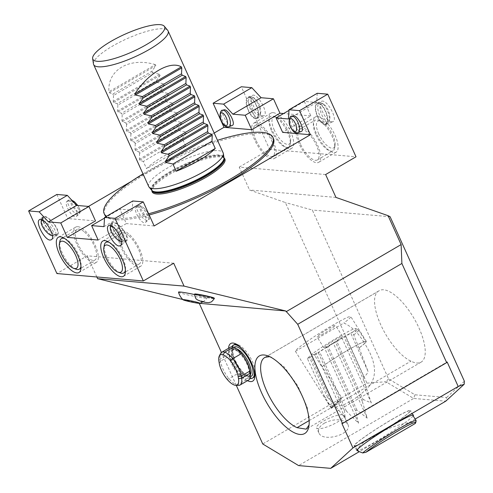 <?xml version="1.0" encoding="UTF-8"?>
<svg xmlns="http://www.w3.org/2000/svg" width="493" height="493" viewBox="0 0 493 493"><rect width="100%" height="100%" fill="white"/><g stroke="black" fill="none" stroke-linecap="round" stroke-linejoin="round"><path stroke-width="0.37" stroke-dasharray="2.46 1.85" d="M213.925 298.234A9.885 0.616 11.9 0 1 204.385 296.712A9.885 0.616 11.9 0 1 195.043 294.247M178.509 292.115A14.593 0.912 -168.1 0 0 192.578 295.991A14.593 0.912 -168.1 0 0 207.048 298.148A14.593 0.912 -168.1 0 0 194.519 294.543M197.785 303.183L182.786 299.516M358.14 451.218C356.994 449.049 359.2 445.801 364.746 441.475A32.68 2.527 -32.1 0 1 354.627 445.623A32.68 2.527 -32.1 0 1 380.96 426.106A32.68 2.527 -32.1 0 1 409.979 410.86A32.68 2.527 -32.1 0 1 382.007 431.4A32.68 2.527 -32.1 0 1 364.746 441.475C369.319 438.018 375.074 434.66 382.007 431.4C396.125 425.065 407.045 422.119 414.761 422.563L415.205 423.512M295.399 351.293L326.483 400.809L331.185 407.206L341.643 397.605L322.151 366.558A32.68 2.527 -32.1 0 1 350.498 348.606A32.68 2.527 -32.1 0 1 366.299 341.31A32.68 2.527 -32.1 0 1 364.629 343.522C358.99 333.644 352.076 326.797 343.874 322.995L295.399 351.293A32.68 2.527 -32.1 0 1 322.058 331.635A32.68 2.527 -32.1 0 1 350.769 316.586A32.68 2.527 -32.1 0 1 343.874 322.995M341.643 397.605L340.632 399.983A32.68 2.527 -32.1 0 0 331.167 408.266A32.68 2.527 -32.1 0 0 331.475 408.395L340.971 399.706L331.475 408.395L331.185 407.206M173.709 263.231L87.292 255.812L56.905 273.547M96.85 276.974L87.292 255.812M325.626 174.54L239.21 167.121L249.538 189.996L285.373 202.555L366.921 383.16L262.751 443.977M335.961 197.416L249.538 189.996M366.921 383.16L385.927 381.736L413.639 398.443L298.616 465.595M414.94 394.788L413.639 398.443L445.74 401.197L446.603 397.506L414.94 394.788L388.57 378.889L312.328 210.036L285.373 202.555M415.131 419.068L358.836 451.933M149.176 214.96A92.592 22.401 155.7 0 1 115.27 219.718A92.592 22.401 155.7 0 1 106.02 216.6M104.67 214.745A92.592 22.401 155.7 0 1 179.84 156.226A92.592 22.401 155.7 0 1 273.449 138.533M317.245 93.282L316.654 102.489L304.31 101.429L310.836 115.88L282.625 132.352M310.836 115.88L283.567 113.538M214.19 133.03L131.274 181.442M88.463 206.431L67.72 218.541L95.5 220.926M98.15 240.048L126.362 223.576L119.836 209.124L132.186 210.184L132.771 200.978M154.143 225.96L126.362 223.576M379.179 290.747A40.851 15.739 -120.3 0 0 378.642 291.024A40.851 15.739 -120.3 0 0 381.034 325.405A40.851 15.739 -120.3 0 0 410.965 361.147A41.394 15.955 -120.3 0 0 421.096 362.139A41.394 15.955 -120.3 0 0 414.003 318.342A41.394 15.955 -120.3 0 0 379.357 290.642A41.394 15.955 -120.3 0 0 379.179 290.747L265.554 357.08M390.105 216.717L312.328 210.036M464.369 381.188L446.603 397.506M247.504 380.682A21.784 8.393 59.7 0 1 228.579 348.261M236.264 385.316L221.425 352.458M148.633 213.759A92.592 22.401 155.7 0 1 114.727 218.516A92.592 22.401 155.7 0 1 106.599 216.261M143.013 173.924A92.592 22.401 155.7 0 1 217.475 140.302M224.149 158.068A39.915 9.657 -24.3 0 0 223.945 157.914A39.915 9.657 -24.3 0 0 184.542 166.634A39.915 9.657 -24.3 0 0 151.943 190.421A39.915 9.657 -24.3 0 0 151.924 190.68M413.14 415.895A33.364 2.576 -32.1 0 1 386.561 435.023A33.364 2.576 -32.1 0 1 357.789 450.657M56.849 194.458L67.72 218.541M239.21 167.121L269.591 149.379L241.317 86.762M324.376 423.185C332.153 419.284 339.122 418.767 345.279 421.62L347.861 424.337C353.043 434.056 322.607 442.967 318.829 432.836C317.628 429.471 319.476 426.248 324.376 423.185M388.57 378.889L385.927 381.736M341.871 423.407L447.126 361.961M309.142 420.591L410.965 361.147M327.605 397.494L309.586 357.585L310.88 356.827L330.6 400.501L327.605 397.494C326.964 398.289 325.972 398.042 324.628 396.76L329.607 404.691L335.813 406.941C345.125 405.437 355.416 399.429 366.693 388.909C379.967 376.301 374.279 358.312 364.629 343.522A32.68 2.527 147.9 0 1 359.138 347.916L358.935 347.99A32.137 2.483 147.9 0 0 365.837 341.6A32.137 2.483 147.9 0 0 349.975 348.964A32.137 2.483 147.9 0 0 321.861 366.829L314.639 355.33L312.272 353.875A30.566 2.36 -32.1 0 1 339.166 336.559A30.566 2.36 -32.1 0 1 355.761 328.566A30.566 2.36 -32.1 0 1 352.051 332.596L353.746 334.957L358.935 347.99M308.871 426.334L309.308 423.789L307.225 407.218L297.834 385.896L284.282 367.008L271.316 357.111L269.708 356.655M342.179 414.749A14.981 3.624 -24.3 0 0 326.015 419.734A14.981 3.624 -24.3 0 0 316.592 427.881A14.981 3.624 -24.3 0 0 331.734 425.021A14.981 3.624 -24.3 0 0 343.892 415.556A14.981 3.624 -24.3 0 0 342.179 414.749M391.96 419.37A33.364 2.576 -32.1 0 1 410.552 410.496A33.364 2.576 -32.1 0 1 383.671 430.426A33.364 2.576 -32.1 0 1 354.048 445.986A33.364 2.576 -32.1 0 1 391.96 419.37M323.094 333.971A10.895 0.844 -32.1 0 1 317.024 336.867A10.895 0.844 -32.1 0 1 325.799 330.359A10.895 0.844 -32.1 0 1 335.474 325.275A10.895 0.844 -32.1 0 1 323.094 333.971M362.38 401.635L367.199 418.163L333.36 343.227L335.628 342.382L362.38 401.635L363.008 399.392L336.922 341.624L342.043 338.155L345.605 336.553L363.624 376.467C365.769 375.635 367.242 373.953 368.031 371.42L350.726 333.089L345.605 336.553M344.348 410.281L345.26 418.163L316.001 353.358L318.262 352.513L344.348 410.281L346.314 411.014L358.516 423.234L355.552 410.798L356.846 410.04L367.199 418.163M330.6 400.501L345.26 418.163M363.008 399.392L371.303 402.96L364.031 380.99L363.624 376.467M234.28 344.595A19.061 7.346 -120.3 0 0 234.341 358.146A19.061 7.346 -120.3 0 0 246.161 375.284A19.061 7.346 -120.3 0 0 251.504 377.915A19.061 7.346 -120.3 0 0 253.501 377.521M254.881 375.851A19.061 7.346 -120.3 0 0 255.275 374.47A19.061 7.346 -120.3 0 0 250.234 357.351A19.061 7.346 -120.3 0 0 237.805 344.552A19.061 7.346 -120.3 0 0 236.406 344.206M155.363 64.638C129.56 56.818 107.258 69.84 108.916 91.76L109.378 92.783L112.848 94.052L151.912 71.245L155.825 65.661L155.363 64.638L108.916 91.76M151.912 71.245L152.565 72.687L113.501 95.488L112.848 94.052M113.501 95.488L113.267 101.392L113.723 102.415L117.198 103.684L156.263 80.877L160.176 75.293L159.714 74.27L152.565 72.687M156.263 80.877L156.916 82.319L117.845 105.126L117.198 103.684M117.845 105.126L117.611 111.024L118.073 112.047L121.549 113.322L160.613 90.515L164.526 84.932L164.064 83.909L156.916 82.319M160.613 90.515L161.26 91.951L122.196 114.758L121.549 113.322M122.196 114.758L121.962 120.656L122.424 121.679L125.9 122.954L164.964 100.147L168.877 94.564L168.415 93.541L161.26 91.951M125.9 122.954L126.547 124.39L165.611 101.583L164.964 100.147M126.547 124.39L126.313 130.294L126.775 131.311L130.251 132.586L169.315 109.779L173.222 104.196L172.766 103.173L165.611 101.583M130.251 132.586L130.898 134.022L169.962 111.221L169.315 109.779M130.898 134.022L130.663 139.926L131.126 140.949L134.595 142.218L173.659 119.411L177.572 113.828L177.11 112.805L169.962 111.221M134.595 142.218L135.248 143.66L174.312 120.853L173.659 119.411M135.248 143.66L135.014 149.558L135.476 150.581L138.946 151.85L178.01 129.049L181.923 123.46L181.461 122.443L174.312 120.853M138.946 151.85L139.599 153.292L178.663 130.485L178.01 129.049M185.621 145.903A40.851 9.885 -24.3 0 0 146.557 168.711L185.621 145.903L182.361 138.681L143.297 161.488L146.557 168.711M139.599 153.292L139.359 159.19L139.821 160.213L143.297 161.488M182.361 138.681L186.274 133.098L185.812 132.075L178.663 130.485M93.467 63.967A40.851 9.885 155.7 0 1 120.551 41.776A40.851 9.885 155.7 0 1 163.436 28.785A40.851 9.885 155.7 0 1 167.762 30.418M148.676 186.465A40.851 9.885 155.7 0 1 174.374 164.243A40.851 9.885 155.7 0 1 218.461 150.648A40.851 9.885 155.7 0 1 223.138 152.842M350.726 333.089L352.051 332.596M359.138 347.916L368.031 371.42M364.031 380.99L344.311 337.311M324.628 396.76L307.318 358.429L312.272 353.875M309.586 357.585L307.318 358.429M329.959 344.897A10.895 0.844 147.9 0 0 342.339 336.208A10.895 0.844 147.9 0 0 332.664 341.285A10.895 0.844 147.9 0 0 323.889 347.793A10.895 0.844 147.9 0 0 329.959 344.897M335.628 342.382L336.922 341.624M333.36 343.227L328.246 346.69L356.846 410.04M355.552 410.798L326.945 347.448L328.246 346.69M326.945 347.448L324.684 348.292L318.262 352.513M316.001 353.358L310.88 356.827M353.746 334.957A32.137 2.483 147.9 0 0 358.614 330.107A32.137 2.483 147.9 0 0 358.528 330.027A32.137 2.483 147.9 0 0 342.197 337.785A32.137 2.483 147.9 0 0 314.639 355.33M371.303 402.96L342.043 338.155M358.516 423.234L324.684 348.292M346.314 411.014L319.563 351.762M416.141 420.856A32.68 2.527 -32.1 0 1 414.761 422.563M301.365 131.384C297.464 133.4 288.423 117.032 292.737 115.769M318.404 103.555A10.895 4.523 68.2 0 1 326.095 113.174A10.895 4.523 68.2 0 1 325.546 123.916A10.895 4.523 68.2 0 1 317.301 115.479A10.895 4.523 68.2 0 1 317.461 103.684A10.895 4.523 68.2 0 1 318.404 103.555M324.795 124.686A11.573 4.807 -111.8 0 0 325.799 124.55A11.573 4.807 -111.8 0 0 325.965 112.016A11.573 4.807 -111.8 0 0 317.209 103.055A11.573 4.807 -111.8 0 0 316.623 114.475A11.573 4.807 -111.8 0 0 324.795 124.686M318.743 133.923A15.523 5.984 59.7 0 1 320.826 121.087A15.523 5.984 59.7 0 1 330.945 131.514A15.523 5.984 59.7 0 1 335.049 145.447A15.523 5.984 59.7 0 1 328.418 146.704A15.523 5.984 59.7 0 1 318.743 133.923M316.019 134.854A17.705 6.822 -120.3 0 0 332.972 150.827A17.705 6.822 -120.3 0 0 334.618 147.992A17.705 6.822 -120.3 0 0 329.934 132.099A17.705 6.822 -120.3 0 0 318.398 120.212A17.705 6.822 -120.3 0 0 315.119 120.255A17.705 6.822 -120.3 0 0 316.019 134.854M300.397 143.974A17.705 6.822 59.7 0 1 299.498 129.376A17.705 6.822 59.7 0 1 314.312 141.226A17.705 6.822 59.7 0 1 317.344 159.948A17.705 6.822 59.7 0 1 300.397 143.974M274.299 130.109A15.523 5.984 59.7 0 1 276.382 117.272A15.523 5.984 59.7 0 1 286.501 127.693A15.523 5.984 59.7 0 1 290.605 141.633A15.523 5.984 59.7 0 1 283.968 142.89A15.523 5.984 59.7 0 1 274.299 130.109M271.575 131.033A17.705 6.822 -120.3 0 0 288.528 147.013A17.705 6.822 -120.3 0 0 290.167 144.178A17.705 6.822 -120.3 0 0 285.49 128.285A17.705 6.822 -120.3 0 0 273.954 116.397A17.705 6.822 -120.3 0 0 270.675 116.434A17.705 6.822 -120.3 0 0 271.575 131.033M255.947 140.16A17.705 6.822 59.7 0 1 255.047 125.561A17.705 6.822 59.7 0 1 269.868 137.405A17.705 6.822 59.7 0 1 272.9 156.133A17.705 6.822 59.7 0 1 255.947 140.16M249.267 97.62A10.895 4.523 -111.8 0 0 248.324 97.75A10.895 4.523 -111.8 0 0 248.164 109.545A10.895 4.523 -111.8 0 0 256.409 117.981A10.895 4.523 -111.8 0 0 256.958 107.234A10.895 4.523 -111.8 0 0 249.267 97.62M255.657 118.751A11.573 4.807 68.2 0 1 247.486 108.534A11.573 4.807 68.2 0 1 248.071 97.121A11.573 4.807 68.2 0 1 256.828 106.081A11.573 4.807 68.2 0 1 256.662 118.616A11.573 4.807 68.2 0 1 255.657 118.751M317.628 116.465A20.423 7.87 -120.3 0 0 315.483 116.89A20.423 7.87 -120.3 0 0 318.983 138.496A20.423 7.87 -120.3 0 0 336.078 152.164A20.423 7.87 -120.3 0 0 333.878 132.925A20.423 7.87 -120.3 0 0 317.628 116.465M262.781 115.904C256.952 115.923 247.338 96.757 252.478 95.359C257.574 92.715 269.4 114.123 263.755 115.775L262.781 115.904M273.184 112.65A20.423 7.87 59.7 0 1 289.434 129.111A20.423 7.87 59.7 0 1 291.634 148.35A20.423 7.87 59.7 0 1 274.539 134.681A20.423 7.87 59.7 0 1 271.039 113.07A20.423 7.87 59.7 0 1 273.184 112.65M331.918 121.839C326.083 121.857 316.469 102.698 321.615 101.293C326.711 98.655 338.537 120.058 332.892 121.716L331.918 121.839M269.591 149.379L356.014 156.799M223.6 109.828C219.286 111.098 228.333 127.465 232.228 125.444M300.262 126.602A20.423 7.87 -120.3 0 0 298.123 127.021A20.423 7.87 -120.3 0 0 301.624 148.633A20.423 7.87 -120.3 0 0 318.718 162.302A20.423 7.87 -120.3 0 0 316.518 143.062A20.423 7.87 -120.3 0 0 300.262 126.602M255.818 122.782A20.423 7.87 59.7 0 1 272.074 139.248A20.423 7.87 59.7 0 1 274.274 158.487A20.423 7.87 59.7 0 1 257.18 144.813A20.423 7.87 59.7 0 1 253.679 123.207A20.423 7.87 59.7 0 1 255.818 122.782M316.654 102.489L288.442 118.961M304.31 101.429L288.99 110.377M260.014 106.845A9.262 3.845 68.2 0 1 260.501 113.489A9.262 3.845 68.2 0 1 252.243 107.912A9.262 3.845 68.2 0 1 254.388 98.187A9.262 3.845 68.2 0 1 260.014 106.845M259.373 107.462A10.895 4.523 -111.8 0 0 252.755 97.275A10.895 4.523 -111.8 0 0 251.338 96.794A10.895 4.523 -111.8 0 0 250.395 96.924A10.895 4.523 -111.8 0 0 250.234 108.719A10.895 4.523 -111.8 0 0 258.48 117.155A10.895 4.523 -111.8 0 0 259.953 115.27A10.895 4.523 -111.8 0 0 259.373 107.462M329.33 120.144A9.262 3.845 68.2 0 1 321.122 113.174A9.262 3.845 68.2 0 1 323.525 104.122A9.262 3.845 68.2 0 1 328.523 110.999A9.262 3.845 68.2 0 1 329.638 119.423A9.262 3.845 68.2 0 1 329.33 120.144M328.726 122.061A10.895 4.523 -111.8 0 0 329.09 121.21A10.895 4.523 -111.8 0 0 327.771 111.295A10.895 4.523 -111.8 0 0 321.892 103.21A10.895 4.523 -111.8 0 0 320.475 102.729A10.895 4.523 -111.8 0 0 319.532 102.858A10.895 4.523 -111.8 0 0 319.372 114.653A10.895 4.523 -111.8 0 0 327.617 123.09A10.895 4.523 -111.8 0 0 328.726 122.061M68.089 200.959L67.011 201.249C63.326 203.634 73.063 219.601 76.304 216.476C79.49 214.529 72.292 200.928 68.089 200.959M55.943 234.594A10.895 3.79 -128.5 0 0 57.206 234.286A10.895 3.79 -128.5 0 0 53.392 223.397A10.895 3.79 -128.5 0 0 43.643 217.234A10.895 3.79 -128.5 0 0 46.422 226.737A10.895 3.79 -128.5 0 0 55.943 234.594M56.288 235.149A11.573 4.024 51.5 0 1 46.169 226.798A11.573 4.024 51.5 0 1 43.218 216.704A11.573 4.024 51.5 0 1 53.577 223.249A11.573 4.024 51.5 0 1 57.632 234.816A11.573 4.024 51.5 0 1 56.288 235.149M109.156 242.34A17.705 6.822 59.7 0 1 112.724 244.466A17.705 6.822 59.7 0 1 125.395 270.164M120.483 273.005A17.705 6.822 59.7 0 1 108.941 261.117A17.705 6.822 59.7 0 1 104.263 245.224M128.346 235.346A17.705 6.822 -120.3 0 0 121.531 233.269A17.705 6.822 -120.3 0 0 124.569 251.997A17.705 6.822 -120.3 0 0 139.383 263.847A17.705 6.822 -120.3 0 0 139.328 251.257A17.705 6.822 -120.3 0 0 128.346 235.346M137.227 206.894L136.148 207.183C132.463 209.568 142.2 225.535 145.441 222.417C148.627 220.463 141.429 206.863 137.227 206.894M125.074 240.529A10.895 3.79 -128.5 0 0 126.344 240.22A10.895 3.79 -128.5 0 0 122.529 229.337A10.895 3.79 -128.5 0 0 112.78 223.169A10.895 3.79 -128.5 0 0 115.559 232.678A10.895 3.79 -128.5 0 0 125.074 240.529M125.419 241.083A11.573 4.024 -128.5 0 0 126.769 240.75A11.573 4.024 -128.5 0 0 122.714 229.19A11.573 4.024 -128.5 0 0 112.355 222.639A11.573 4.024 -128.5 0 0 115.307 232.739A11.573 4.024 -128.5 0 0 125.419 241.083M64.712 238.526A17.705 6.822 59.7 0 1 68.28 240.652A17.705 6.822 59.7 0 1 80.951 266.349M76.033 269.19A17.705 6.822 59.7 0 1 64.497 257.303A17.705 6.822 59.7 0 1 59.819 241.41M83.902 231.531A17.705 6.822 -120.3 0 0 77.087 229.455A17.705 6.822 -120.3 0 0 80.119 248.182A17.705 6.822 -120.3 0 0 94.939 260.027A17.705 6.822 -120.3 0 0 94.884 247.443A17.705 6.822 -120.3 0 0 83.902 231.531M77.857 226.681A20.423 7.87 59.7 0 1 94.114 243.141A20.423 7.87 59.7 0 1 96.308 262.381A20.423 7.87 59.7 0 1 79.213 248.712A20.423 7.87 59.7 0 1 75.712 227.1A20.423 7.87 59.7 0 1 77.857 226.681M122.301 230.496A20.423 7.87 -120.3 0 0 120.163 230.921A20.423 7.87 -120.3 0 0 123.663 252.527A20.423 7.87 -120.3 0 0 140.758 266.195A20.423 7.87 -120.3 0 0 138.558 246.956A20.423 7.87 -120.3 0 0 122.301 230.496M104.522 218.072L119.836 209.124M103.974 226.657L132.186 210.184M121.5 241.595A9.262 3.223 -128.5 0 0 121.21 235.186A9.262 3.223 -128.5 0 0 113.113 226.916M110.463 225.437A10.895 3.79 51.5 0 1 110.518 225.264A10.895 3.79 51.5 0 1 110.98 224.605A10.895 3.79 51.5 0 1 120.73 230.767A10.895 3.79 51.5 0 1 124.544 241.65A10.895 3.79 51.5 0 1 123.281 241.958A10.895 3.79 51.5 0 1 122.96 241.915A10.895 3.79 51.5 0 1 114.795 235.488A10.895 3.79 51.5 0 1 110.364 226.09M52.363 235.66A9.262 3.223 -128.5 0 0 52.073 229.251A9.262 3.223 -128.5 0 0 43.976 220.981M41.326 219.496A10.895 3.79 51.5 0 1 41.381 219.33A10.895 3.79 51.5 0 1 41.843 218.664A10.895 3.79 51.5 0 1 51.592 224.833A10.895 3.79 51.5 0 1 55.413 235.716A10.895 3.79 51.5 0 1 54.144 236.024A10.895 3.79 51.5 0 1 53.823 235.981A10.895 3.79 51.5 0 1 45.664 229.553A10.895 3.79 51.5 0 1 41.227 220.149M249.976 378.488A19.061 7.346 59.7 0 1 245.076 375.919A19.061 7.346 59.7 0 1 231.839 346.832M242.297 349.019A19.061 7.346 59.7 0 1 253.587 368.363M238.365 385.415A17.649 6.803 59.7 0 1 237.016 385.156A19.024 7.333 59.7 0 1 228.955 378.673A17.649 6.803 59.7 0 1 220.47 361.215L220.137 359.12A17.649 6.803 59.7 0 1 220.537 353.555M226.953 379.123L228.955 378.673L237.632 373.608A19.024 7.333 -120.3 0 0 245.699 380.085L237.016 385.156L234.335 385.058M245.699 380.085A17.649 6.803 -120.3 0 0 248.731 379.967M237.632 373.608A17.649 6.803 59.7 0 1 229.153 356.149L220.47 361.215L219.231 363.23M230.373 347.214A17.649 6.803 59.7 0 0 228.82 354.054L229.153 356.149M109.378 92.783L155.825 65.661M159.714 74.27L113.267 101.392M113.723 102.415L160.176 75.293M164.064 83.909L117.611 111.024M118.073 112.047L164.526 84.932M168.415 93.541L121.962 120.656M122.424 121.679L168.877 94.564M172.766 103.173L126.313 130.294M126.775 131.311L173.222 104.196M177.11 112.805L130.663 139.926M131.126 140.949L177.572 113.828M181.461 122.443L135.014 149.558M135.476 150.581L181.923 123.46M139.821 160.213L186.274 133.098M185.812 132.075L139.359 159.19M151.782 190.341A39.699 9.601 155.7 0 1 175.261 168.791A39.699 9.601 155.7 0 1 219.262 154.987A39.699 9.601 155.7 0 1 223.988 157.742L223.964 157.649A39.625 9.589 -24.3 0 0 219.422 155.517A39.625 9.589 -24.3 0 0 176.66 168.705A39.625 9.589 -24.3 0 0 151.733 190.261A39.625 9.589 -24.3 0 0 151.752 190.298L151.782 190.341M151.943 190.421L151.967 190.779A39.625 9.589 155.7 0 1 184.136 165.734A39.625 9.589 155.7 0 1 224.198 158.167L223.945 157.914M298.111 132.685A8.849 3.673 68.2 0 1 291.412 125.832A8.849 3.673 68.2 0 1 291.536 116.249M228.974 126.75A8.849 3.673 68.2 0 1 222.275 119.891A8.849 3.673 68.2 0 1 222.405 110.309M69.112 200.146A8.849 3.081 -128.5 0 0 68.083 200.398A8.849 3.081 -128.5 0 0 67.707 200.934A8.849 3.081 -128.5 0 0 71.762 209.938A8.849 3.081 -128.5 0 0 79.108 214.245A8.849 3.081 -128.5 0 0 76.846 206.524A8.849 3.081 -128.5 0 0 69.112 200.146M70.628 201.107A6.853 2.385 51.5 0 1 76.144 203.504A6.853 2.385 51.5 0 1 79.749 211.004A6.853 2.385 51.5 0 1 74.233 208.601A6.853 2.385 51.5 0 1 70.628 201.107M138.25 206.08A8.849 3.081 -128.5 0 0 137.22 206.333A8.849 3.081 -128.5 0 0 136.844 206.869A8.849 3.081 -128.5 0 0 140.899 215.879A8.849 3.081 -128.5 0 0 148.239 220.186A8.849 3.081 -128.5 0 0 145.983 212.458A8.849 3.081 -128.5 0 0 138.25 206.08M139.766 207.042A6.853 2.385 51.5 0 1 145.281 209.445A6.853 2.385 51.5 0 1 148.88 216.938A6.853 2.385 51.5 0 1 143.364 214.541A6.853 2.385 51.5 0 1 139.766 207.042M194.513 294.339A10.15 0.635 -168.1 0 0 204.312 297.051A10.15 0.635 -168.1 0 0 214.369 298.536M250.444 376.584A16.885 6.508 59.7 0 1 236.837 364.352A16.885 6.508 59.7 0 1 233.984 347.318M236.504 348.791A15.523 5.984 -120.3 0 0 233.898 348.915A15.523 5.984 -120.3 0 0 236.554 365.338A15.523 5.984 -120.3 0 0 249.55 375.728A15.523 5.984 -120.3 0 0 250.469 374.779M249.846 370.434A15.523 5.984 59.7 0 1 248.46 376.362A15.523 5.984 59.7 0 1 235.469 365.972A15.523 5.984 59.7 0 1 232.807 349.549A15.523 5.984 59.7 0 1 238.785 351.367A15.523 5.984 59.7 0 1 245.526 359.471M228.82 354.054L220.137 359.12L218.898 361.135M237.54 350.985A16.885 6.508 -120.3 0 0 231.895 362.934A16.885 6.508 -120.3 0 0 249.218 376.849A16.885 6.508 -120.3 0 0 237.54 350.985M366.299 341.31L350.769 316.586M331.167 408.266L326.483 400.809M378.642 291.024L264.704 357.542M379.357 290.642L265.394 357.172M421.096 362.139L306.227 429.2M347.861 424.337L343.892 415.556M318.829 432.836L316.592 427.881M413.442 415.1L410.552 410.496M356.938 450.584L354.048 445.986M271.316 357.111L267.705 355.817M237.805 344.552L234.767 343.461M255.275 374.47L254.727 377.65M342.339 336.208L335.474 325.275M323.889 347.793L317.024 336.867M355.761 328.566L358.528 330.027M358.614 330.107L365.837 341.6M412.592 415.02L409.979 410.86M357.24 449.782L354.627 445.623M317.344 159.948L332.972 150.827M299.498 129.376L315.119 120.255M320.826 121.087L318.398 120.212M335.049 145.447L334.618 147.992M272.9 156.133L288.528 147.013M255.047 125.561L270.675 116.434M276.382 117.272L273.954 116.397M290.605 141.633L290.167 144.178M315.483 116.89L298.123 127.021M336.078 152.164L318.718 162.302M256.662 118.616L263.755 115.775M248.071 97.121L252.478 95.359M271.039 113.07L253.679 123.207M291.634 148.35L274.274 158.487M325.799 124.55L332.892 121.716M317.209 103.055L321.615 101.293M254.388 98.187L252.755 97.275M260.501 113.489L259.953 115.27M250.395 96.924L248.324 97.75M258.48 117.155L256.409 117.981M323.525 104.122L321.892 103.21M329.638 119.423L329.09 121.21M319.532 102.858L317.461 103.684M327.617 123.09L325.546 123.916M76.304 216.476L79.108 214.245L80.291 211.904L79.965 209.543L77.863 205.526M67.011 201.249L69.531 199.77L71.658 200.035M121.531 233.269L107.56 241.428M139.383 263.847L125.413 272M145.441 222.417L148.239 220.186C150.045 219.274 149.878 216.747 147.74 212.588C141.62 204.09 138.416 205.273 137.22 206.333L136.148 207.183M77.087 229.455L63.116 237.608M94.939 260.027L80.969 268.186M78.948 272.518L96.308 262.381M58.353 237.238L75.712 227.1M112.355 222.639L108.491 225.714M126.769 240.75L120.643 245.631M123.392 276.333L140.758 266.195M102.797 241.052L120.163 230.921M43.218 216.704L39.36 219.773M57.632 234.816L51.506 239.69M121.506 241.65L122.96 241.915M124.544 241.65L126.344 240.22M110.98 224.605L112.78 223.169M52.369 235.716L53.823 235.981M55.413 235.716L57.206 234.286M41.843 218.664L43.643 217.234M202.857 301.845A16.343 16.343 0 0 0 207.042 298.148M233.898 348.915L232.807 349.549C233.91 349.944 231.932 347.731 237.774 351.417C244.294 357.536 248.189 364.592 249.452 372.579C249.236 375.487 248.91 376.751 248.46 376.362L249.55 375.728L248.053 375.808L245.828 374.766C241.749 371.907 238.187 367.242 235.161 360.771C232.887 354.073 232.197 350.541 233.09 350.184L233.898 348.915"/><path stroke-width="0.74" d="M195.043 294.247A9.885 0.616 11.9 0 1 199.332 294.487A9.885 0.616 11.9 0 1 210.117 296.774A9.885 0.616 11.9 0 1 213.925 298.234M194.519 294.543A14.593 0.912 -168.1 0 0 178.503 292.102A14.593 0.912 -168.1 0 0 178.509 292.115A16.343 16.343 0 0 0 183.045 299.769A8.609 0.536 -168.1 0 0 191.327 302.012A8.609 0.536 -168.1 0 0 199.801 303.306A8.609 0.536 -168.1 0 0 199.856 303.257A8.609 0.536 -168.1 0 0 191.044 300.853A8.609 0.536 -168.1 0 0 183.045 299.769M358.836 451.933L330.717 468.35L352.945 447.927L341.871 423.407L342.487 423.462L446.664 362.645L401.887 263.484L401.129 244.577L388.083 215.681L335.961 197.416L325.626 174.54L356.014 156.799L327.74 94.181L317.245 93.282L289.034 109.754L288.442 118.961L276.098 117.901L282.625 132.352L310.399 134.737L154.143 225.96L143.266 201.877L115.054 218.35L143.327 280.967L173.709 263.231L184.043 286.106L285.767 310.984L197.785 303.183M182.786 299.516L97.62 278.687L96.85 276.974M184.043 286.106L97.62 278.687M352.945 447.927L458.2 386.481L464.19 384.244L445.74 401.197L415.131 419.068M236.264 385.316L262.751 443.977L298.616 465.595L330.717 468.35M106.02 216.6A92.592 22.401 155.7 0 1 104.67 214.745L104.128 213.537A92.592 22.401 155.7 0 1 143.013 173.924M217.475 140.302A92.592 22.401 155.7 0 1 272.906 137.331L273.449 138.533A92.592 22.401 155.7 0 1 236.658 176.876A92.592 22.401 155.7 0 1 149.176 214.96M283.567 113.538L279.969 113.23L251.757 129.702L245.231 115.251L232.887 114.191L223.6 104.134L213.105 103.234L223.982 127.317L251.757 129.702M223.982 127.317L214.19 133.03M131.274 181.442L88.463 206.431M28.631 210.93L39.126 211.83L48.413 221.887L60.762 222.947L67.282 237.398L95.5 220.926L88.974 206.475L76.631 205.415L67.338 195.357L56.849 194.458L28.631 210.93L56.905 273.547L143.327 280.967M67.282 237.398L98.15 240.048L91.624 225.597L103.974 226.657L104.559 217.45L132.771 200.978L143.266 201.877M388.083 215.681L390.105 216.717L464.369 381.188L464.19 384.244M228.579 348.261A21.784 8.393 59.7 0 1 234.767 343.461A21.784 8.393 59.7 0 1 248.971 358.091A21.784 8.393 59.7 0 1 254.727 377.65A21.784 8.393 59.7 0 1 250.419 381.588A21.784 8.393 59.7 0 1 247.504 380.682M299.984 434.456A44.937 17.317 59.7 0 1 263.835 397.481A44.937 17.317 59.7 0 1 259.977 355.607A44.937 17.317 59.7 0 1 267.705 355.817A44.937 17.317 59.7 0 1 296.996 385.988A44.937 17.317 59.7 0 1 308.871 426.334A44.937 17.317 59.7 0 1 299.984 434.456M285.767 310.984L297.717 324.302L342.487 423.462M221.425 352.458L199.351 303.565M106.599 216.261A92.592 22.401 155.7 0 1 104.128 213.537M272.906 137.331A92.592 22.401 155.7 0 1 236.116 175.668A92.592 22.401 155.7 0 1 148.633 213.759M151.924 190.68A39.915 9.657 -24.3 0 0 156.706 194.008A39.915 9.657 -24.3 0 0 201.871 179.631A39.915 9.657 -24.3 0 0 224.149 158.068M401.129 244.577L286.106 311.73M327.74 94.181L299.528 110.654L310.399 134.737M401.887 263.484L297.717 324.302M357.789 450.657A33.364 2.576 -32.1 0 1 356.938 450.584A33.364 2.576 -32.1 0 1 394.844 423.968A33.364 2.576 -32.1 0 1 413.442 415.1A33.364 2.576 -32.1 0 1 413.14 415.895M279.969 113.23L273.449 98.779L261.099 97.719L251.812 87.662L241.317 86.762L213.105 103.234M458.2 386.481L447.126 361.961L446.664 362.645M265.554 357.08L265.24 357.265A40.851 15.739 59.7 0 0 264.704 357.542A40.851 15.739 59.7 0 0 267.095 391.923A40.851 15.739 59.7 0 0 297.026 427.665L309.142 420.591M297.026 427.665L306.202 429.156L309.037 425.028M269.708 356.655L265.24 357.265M253.587 368.363A19.061 7.346 59.7 0 1 252.416 378.149L253.501 377.521A19.061 7.346 -120.3 0 0 254.881 375.851M236.406 344.206A19.061 7.346 -120.3 0 0 234.28 344.595L233.195 345.223A19.061 7.346 59.7 0 1 242.297 349.019M160.102 24.65A39.391 9.527 -24.3 0 0 118.745 37.172A39.391 9.527 -24.3 0 0 92.629 58.568A39.391 9.527 -24.3 0 0 132.629 51.66A39.391 9.527 -24.3 0 0 164.268 26.221A39.391 9.527 -24.3 0 0 160.102 24.65M164.268 26.221L167.762 30.418A40.851 9.885 155.7 0 1 168.113 30.985A40.851 9.885 155.7 0 1 134.953 56.8A40.851 9.885 155.7 0 1 93.652 64.601A40.851 9.885 155.7 0 1 93.467 63.967L92.629 58.568M134.866 93.984C147.808 73.321 170.116 60.3 181.319 66.869L181.781 67.892L181.541 73.79L142.477 96.597L135.328 95.007L134.866 93.984L181.319 66.869M142.477 96.597L143.13 98.033L182.194 75.232L181.541 73.79M182.194 75.232L185.67 76.501L186.126 77.524L185.892 83.422L146.828 106.229L139.679 104.639L139.217 103.622L143.13 98.033M146.828 106.229L147.481 107.671L186.545 84.864L185.892 83.422M186.545 84.864L190.015 86.133L190.477 87.156L190.243 93.06L151.178 115.861L144.03 114.277L143.568 113.254L147.481 107.671M151.178 115.861L151.826 117.303L190.89 94.496L190.243 93.06M190.89 94.496L194.365 95.771L194.827 96.788L194.593 102.692L155.529 125.499L148.375 123.909L147.918 122.886L151.826 117.303M194.593 102.692L195.24 104.128L156.176 126.935L155.529 125.499M195.24 104.128L198.716 105.403L199.178 106.426L198.944 112.324L159.88 135.131L152.725 133.541L152.263 132.518L156.176 126.935M198.944 112.324L199.591 113.76L160.527 136.567L159.88 135.131M199.591 113.76L203.067 115.035L203.529 116.058L203.295 121.956L164.224 144.763L157.076 143.173L156.614 142.15L160.527 136.567M203.295 121.956L203.942 123.398L164.878 146.199L164.224 144.763M203.942 123.398L207.417 124.667L207.88 125.69L207.639 131.588L168.575 154.395L161.427 152.805L160.964 151.789L164.878 146.199M207.639 131.588L208.292 133.03L169.228 155.837L168.575 154.395M176.186 171.25A40.851 9.885 -24.3 0 0 215.25 148.448L176.186 171.25L172.926 164.027L211.99 141.226L215.25 148.448M208.292 133.03L211.762 134.299L212.224 135.322L211.99 141.226M172.926 164.027L165.777 162.444L165.315 161.421L169.228 155.837M168.113 30.985L223.138 152.842A40.851 9.885 155.7 0 1 223.329 153.483A40.851 9.885 155.7 0 1 196.245 175.674A40.851 9.885 155.7 0 1 153.354 188.659A40.851 9.885 155.7 0 1 149.028 187.032A40.851 9.885 155.7 0 1 148.676 186.465L93.652 64.601M365.861 452.315A31.318 2.422 147.9 0 1 396.107 432.09A31.318 2.422 147.9 0 1 415.71 422.723A31.318 2.422 147.9 0 1 415.205 423.512L365.861 452.315L362.7 452.956L358.14 451.218L357.24 449.782M362.7 452.956A32.68 2.527 -32.1 0 1 393.001 432.25A32.68 2.527 -32.1 0 1 416.117 420.64A32.68 2.527 -32.1 0 1 416.141 420.856L415.71 422.723M291.536 116.249L293.483 115.67C297.945 115.658 305.296 130.312 301.365 131.384L298.111 132.685C296.891 132.654 294.111 134.62 290.26 126.387C287.592 121.444 290.439 115.097 291.536 116.249A8.849 3.673 68.2 0 1 292.306 116.145A8.849 3.673 68.2 0 1 298.049 122.646A8.849 3.673 68.2 0 1 299.011 131.847A8.849 3.673 68.2 0 1 298.111 132.685M289.034 109.754L299.528 110.654M251.812 87.662L223.6 104.134M228.974 126.75L232.228 125.444C236.159 124.372 228.807 109.717 224.346 109.736L222.405 110.309A8.849 3.673 68.2 0 1 223.169 110.204A8.849 3.673 68.2 0 1 229.701 118.875A8.849 3.673 68.2 0 1 228.974 126.75C227.754 126.719 224.974 128.679 221.123 120.452C218.454 115.51 221.308 109.163 222.405 110.309M288.99 110.377L276.098 117.901M273.449 98.779L245.231 115.251M261.099 97.719L232.887 114.191M111.245 247.11A15.523 5.984 -120.3 0 0 103.826 247.769A15.523 5.984 -120.3 0 0 107.93 261.709A15.523 5.984 -120.3 0 0 118.049 272.136A15.523 5.984 -120.3 0 0 121.814 263.897A15.523 5.984 -120.3 0 0 111.245 247.11M125.395 270.164A17.705 6.822 59.7 0 1 123.755 272.968A17.705 6.822 59.7 0 1 120.483 273.005L118.049 272.136M103.826 247.769L104.263 245.224A17.705 6.822 59.7 0 1 105.909 242.39A17.705 6.822 59.7 0 1 109.156 242.34M66.802 243.289A15.523 5.984 -120.3 0 0 59.382 243.955A15.523 5.984 -120.3 0 0 63.486 257.894A15.523 5.984 -120.3 0 0 73.605 268.315A15.523 5.984 -120.3 0 0 77.37 260.082A15.523 5.984 -120.3 0 0 66.802 243.289M80.951 266.349A17.705 6.822 59.7 0 1 79.311 269.153A17.705 6.822 59.7 0 1 76.033 269.19L73.605 268.315M59.382 243.955L59.819 241.41A17.705 6.822 59.7 0 1 61.465 238.575A17.705 6.822 59.7 0 1 64.712 238.526M60.497 236.813A20.423 7.87 59.7 0 1 76.748 253.279A20.423 7.87 59.7 0 1 78.948 272.518A20.423 7.87 59.7 0 1 61.853 258.843A20.423 7.87 59.7 0 1 58.353 237.238A20.423 7.87 59.7 0 1 60.497 236.813M119.232 246.007L120.643 245.631C125.462 242.507 112.724 221.628 108.491 225.714C104.319 228.265 113.735 246.05 119.232 246.007M104.941 240.633A20.423 7.87 -120.3 0 0 102.797 241.052A20.423 7.87 -120.3 0 0 106.297 262.664A20.423 7.87 -120.3 0 0 123.392 276.333A20.423 7.87 -120.3 0 0 121.192 257.093A20.423 7.87 -120.3 0 0 104.941 240.633M50.095 240.073L51.506 239.69C56.325 236.572 43.587 215.694 39.36 219.773C35.188 222.325 44.598 240.116 50.095 240.073M115.054 218.35L104.559 217.45M39.126 211.83L67.338 195.357M48.413 221.887L76.631 205.415M60.762 222.947L88.974 206.475M91.624 225.597L104.522 218.072M113.113 226.916A9.262 3.223 -128.5 0 0 110.407 227.396A9.262 3.223 -128.5 0 0 110.278 228.099A9.262 3.223 -128.5 0 0 114.043 236.085A9.262 3.223 -128.5 0 0 120.982 241.552A9.262 3.223 -128.5 0 0 121.5 241.595M110.278 228.099L110.364 226.09A10.895 3.79 51.5 0 1 110.463 225.437M43.976 220.981A9.262 3.223 -128.5 0 0 41.27 221.462A9.262 3.223 -128.5 0 0 41.141 222.158A9.262 3.223 -128.5 0 0 44.906 230.151A9.262 3.223 -128.5 0 0 51.845 235.617A9.262 3.223 -128.5 0 0 52.363 235.66M41.141 222.158L41.227 220.149A10.895 3.79 51.5 0 1 41.326 219.496M201.267 301.05L201.427 301.513L205.137 302.295L201.267 301.05M231.839 346.832A19.061 7.346 59.7 0 1 233.195 345.223M252.416 378.149A19.061 7.346 59.7 0 1 249.976 378.488M219.262 356.069L220.537 353.555A17.649 6.803 59.7 0 1 221.69 352.279A17.649 6.803 59.7 0 1 224.722 352.162A19.024 7.333 59.7 0 1 232.788 358.639A17.649 6.803 59.7 0 1 241.268 376.097L241.601 378.193A17.649 6.803 59.7 0 1 240.048 385.033A17.649 6.803 59.7 0 1 238.365 385.415L235.555 385.286A16.078 6.193 -120.3 0 0 238.501 378.71L238.168 376.615A16.078 6.193 -120.3 0 0 230.447 360.722A17.452 6.723 -120.3 0 0 223.064 354.794A16.078 6.193 -120.3 0 0 219.262 356.069A16.078 6.193 -120.3 0 0 218.898 361.135L219.231 363.23A16.078 6.193 -120.3 0 0 226.953 379.123A17.452 6.723 -120.3 0 0 234.335 385.058A16.078 6.193 -120.3 0 0 235.555 385.286M221.69 352.279L230.373 347.214A17.649 6.803 59.7 0 1 233.405 347.09A19.024 7.333 59.7 0 1 241.465 353.573A17.649 6.803 -120.3 0 1 249.951 371.032L250.284 373.127L241.601 378.193L238.501 378.71M240.048 385.033L248.731 379.967A17.649 6.803 -120.3 0 0 250.284 373.127M233.405 347.09L224.722 352.162L223.064 354.794M241.465 353.573L232.788 358.639L230.447 360.722M181.781 67.892L135.328 95.007M139.217 103.622L185.67 76.501M186.126 77.524L139.679 104.639M143.568 113.254L190.015 86.133M190.477 87.156L144.03 114.277M147.918 122.886L194.365 95.771M194.827 96.788L148.375 123.909M152.263 132.518L198.716 105.403M199.178 106.426L152.725 133.541M156.614 142.15L203.067 115.035M203.529 116.058L157.076 143.173M160.964 151.789L207.417 124.667M207.88 125.69L161.427 152.805M212.224 135.322L165.777 162.444M165.315 161.421L211.762 134.299M223.329 153.483L223.988 157.742A39.699 9.601 155.7 0 1 197.668 179.304A39.699 9.601 155.7 0 1 155.985 191.925A39.699 9.601 155.7 0 1 151.782 190.341L149.028 187.032M151.752 190.298A39.625 9.589 -24.3 0 0 156.269 192.387A39.625 9.589 -24.3 0 0 198.956 179.242A39.625 9.589 -24.3 0 0 223.982 157.686L224.198 158.167A39.625 9.589 155.7 0 1 199.271 179.723A39.625 9.589 155.7 0 1 156.503 192.905A39.625 9.589 155.7 0 1 151.967 190.779L151.752 190.298M296.231 130.916A6.853 2.847 -111.8 0 0 294.703 122.209A6.853 2.847 -111.8 0 0 289.748 119.485A6.853 2.847 -111.8 0 0 291.271 128.192A6.853 2.847 -111.8 0 0 296.231 130.916M226.959 119.528A6.853 2.847 -111.8 0 0 221.905 112.817A6.853 2.847 -111.8 0 0 220.747 118.998A6.853 2.847 -111.8 0 0 225.8 125.709A6.853 2.847 -111.8 0 0 226.959 119.528M205.15 302.295C207.387 302.684 208.89 302.72 209.642 302.425C210.591 301.624 210.493 303.67 214.369 298.536A10.15 0.635 -168.1 0 0 209.346 296.903A10.15 0.635 -168.1 0 0 199.123 294.765A10.15 0.635 -168.1 0 0 194.513 294.339C195.98 300.607 196.719 298.696 197.262 299.806L201.427 301.513M233.984 347.318A16.885 6.508 59.7 0 1 240.794 349.087A16.885 6.508 59.7 0 1 251.646 365.295A16.885 6.508 59.7 0 1 250.444 376.584M250.469 374.779A15.523 5.984 -120.3 0 0 248.891 363.224A15.523 5.984 -120.3 0 0 239.869 350.739A15.523 5.984 -120.3 0 0 236.504 348.791M245.526 359.471A15.523 5.984 59.7 0 1 249.846 370.434M249.951 371.032L241.268 376.097L238.168 376.615M416.117 420.64L412.592 415.02M77.863 205.526L74.554 201.847L71.658 200.035M107.56 241.428L105.909 242.39M125.413 272L123.755 272.968M63.116 237.608L61.465 238.575M80.969 268.186L79.311 269.153M120.982 241.552L121.506 241.65M51.845 235.617L52.369 235.716M199.807 303.306A16.343 16.343 0 0 0 202.857 301.845M194.513 294.339L194.71 294.044C195.542 294.192 192.529 293.508 199.32 294.481L210.388 296.848L214.245 298.123L214.369 298.536"/></g></svg>
